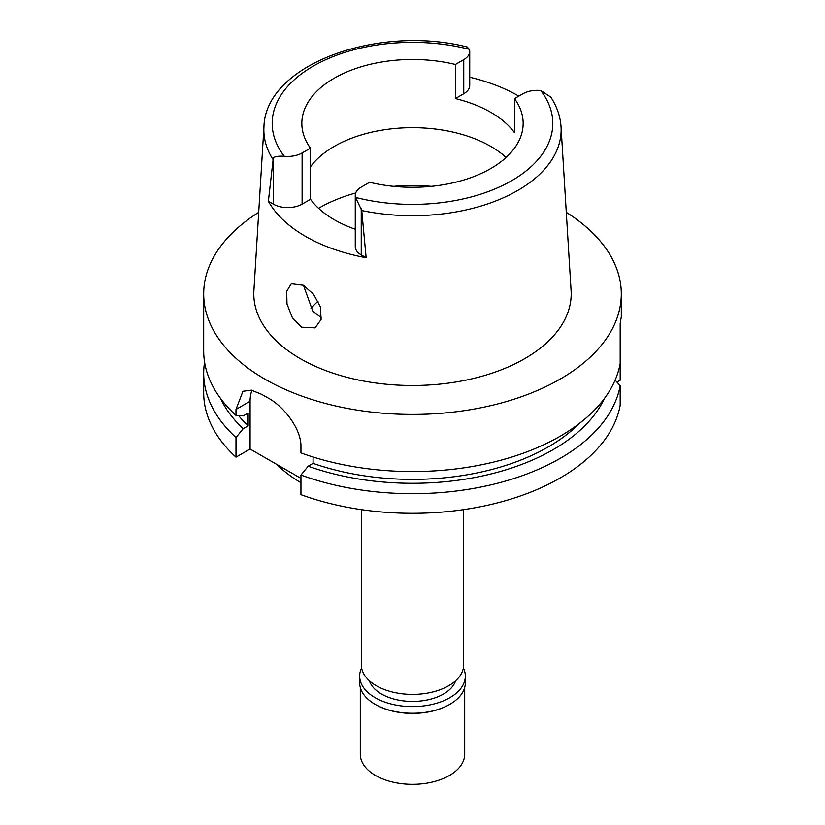 <?xml version="1.0" encoding="UTF-8"?>
<svg xmlns="http://www.w3.org/2000/svg" width="825" height="825" viewBox="0 0 825 825"><rect width="100%" height="100%" fill="white"/><g stroke="black" fill="none" stroke-linecap="round" stroke-linejoin="round"><path stroke-width="1.24" d="M522.885 93.782A20.378 11.767 180 0 1 540.736 90.503L550.78 97.061C556.937 106.477 560.361 116.397 561.052 126.823A148.644 85.821 180 0 1 517.605 190.544A148.644 85.821 180 0 1 361.752 210.53L355.565 197.412A20.378 11.767 180 0 1 355.266 195.432A20.378 11.767 180 0 1 361.237 187.11L369.6 182.273A110.663 63.896 0 0 0 490.751 168.558A110.663 63.896 0 0 0 523.163 123.379A110.663 63.896 0 0 0 514.511 98.618L522.885 93.782M273.302 157.936L268.383 201.29L273.302 204.126L273.302 157.936C274.777 156.492 278.438 155.925 284.264 156.255A20.378 11.767 180 0 0 302.115 152.976L310.489 148.149A110.663 63.896 0 0 1 301.837 123.379A110.663 63.896 0 0 1 334.249 78.2A110.663 63.896 0 0 1 455.4 64.484L455.4 98.577A110.663 63.896 0 0 1 514.511 132.712L514.511 98.618M310.489 166.794A110.663 63.896 180 0 1 334.249 146.386A110.663 63.896 180 0 1 506.096 157.472M469.734 77.22A150.336 86.8 180 0 1 518.832 96.123M455.4 98.577L463.763 93.751A20.378 11.767 0 0 0 469.734 85.429L469.734 51.336A20.378 11.767 180 0 1 463.763 59.648L455.4 64.484M272.786 159.163A148.644 85.821 180 0 1 263.948 126.823C265.403 64.36 378.087 24.296 467.156 47.004L469.435 49.345A20.378 11.767 180 0 1 469.734 51.336M263.948 126.823L253.904 290.627A158.689 91.616 0 0 0 349.192 377.881A158.689 91.616 0 0 0 524.71 358.658A158.689 91.616 0 0 0 571.096 290.627L561.052 126.823M355.266 195.432L355.266 246.572A20.378 11.767 0 0 0 361.237 254.894L366.145 257.73L361.752 210.53M366.145 257.73A151.388 87.398 180 0 1 268.383 201.29M301.62 327.195L315.119 327.876L321.1 319.502L320.43 306.921L313.541 294.236L303.394 285.264L291.318 283.748L286.688 291.297L286.997 304.023L292.359 317.728L301.62 327.195M273.302 204.126A20.378 11.767 0 0 0 302.115 204.126L310.489 199.289A110.663 63.896 0 0 0 355.266 229.216M310.489 199.289L310.489 148.149M321.441 317.842L312.696 310.963L303.466 285.306M310.932 308.622A112.334 64.855 180 0 1 318.068 301.187M361.34 509.633L361.34 664.857A51.16 29.535 0 0 0 392.927 692.144A51.16 29.535 0 0 0 448.676 685.74A51.16 29.535 0 0 0 463.66 664.857L463.66 509.633M276.942 464.516A156.606 90.41 0 0 0 300.95 482.707M616.956 382.119L620.183 380.253L620.183 323.41L621.308 316.872L621.308 293.865A208.807 120.553 180 0 1 560.144 379.118A208.807 120.553 180 0 1 332.599 405.25A208.807 120.553 180 0 1 203.693 293.865A208.807 120.553 180 0 1 258.71 212.334M620.183 363.485A208.807 120.553 0 0 1 560.144 436.239A208.807 120.553 0 0 1 300.95 452.904L300.95 446.923C301.548 429.186 283.913 406.364 267.836 397.846A208.807 120.553 0 0 1 261.927 394.443L251.336 390.142L242.952 391.277L235.991 409.417L235.991 415.398L243.189 415.913L248.119 413.067L248.119 425.855L243.189 428.701L235.991 437.539A208.807 120.553 180 0 1 203.693 373.137L203.693 392.752A208.807 120.553 0 0 0 235.991 457.153L250.088 449.017L250.088 401.28A41.766 24.111 60 0 1 252.017 390.277M300.95 478.376L250.088 449.017M300.95 475.045L300.95 494.66A208.807 120.553 0 0 0 560.144 477.995A208.807 120.553 0 0 0 620.183 405.25L620.183 385.636A208.807 120.553 180 0 1 560.144 458.38A208.807 120.553 180 0 1 300.95 475.045L308.158 466.207L313.088 463.361L313.088 457.009M615.12 380.119L620.183 385.636M235.991 437.539L235.991 457.153M203.693 373.137A208.807 120.553 180 0 1 204.579 362.062M620.183 331.268L620.431 322.327M566.29 212.334A208.807 120.553 180 0 1 621.308 293.865M313.088 463.361A192.101 110.911 0 0 0 548.336 446.882A192.101 110.911 0 0 0 579.15 423.627M604.519 398.341A198.877 114.819 180 0 1 553.132 449.646A198.877 114.819 180 0 1 308.158 466.207M203.693 293.865L203.693 350.996A208.807 120.553 0 0 0 235.991 415.398M238.6 415.583A192.101 110.911 0 0 0 248.119 425.855M243.189 428.701A198.877 114.819 180 0 1 220.481 398.341M369.404 680.769A43.849 25.317 0 0 0 399.537 700.291A43.849 25.317 0 0 0 443.51 694.011A43.849 25.317 0 0 0 455.596 680.769M360.298 687.442L360.298 754.194A52.202 30.133 0 0 0 392.525 782.038A52.202 30.133 0 0 0 449.408 775.5A52.202 30.133 0 0 0 464.702 754.194L464.702 687.442M463.382 667.91A52.831 30.504 180 0 1 465.331 676.108A52.831 30.504 180 0 1 449.852 697.672A52.831 30.504 180 0 1 392.287 704.282A52.831 30.504 180 0 1 359.669 676.108L359.669 682.76A52.831 30.504 0 0 0 375.148 704.323A52.831 30.504 0 0 0 449.852 704.323L449.408 704.581A52.202 30.133 180 0 1 375.592 704.581A52.202 30.133 180 0 1 375.365 704.447M449.408 704.581L449.852 704.323A52.831 30.504 0 0 0 465.331 682.76L465.331 676.108M359.669 676.108A52.831 30.504 180 0 1 361.618 667.91M540.736 90.503A140.302 81.005 180 0 1 511.717 180.665A140.302 81.005 180 0 1 355.565 197.412M463.763 93.751L463.763 59.648M284.264 156.255A140.302 81.005 180 0 1 313.283 66.103A140.302 81.005 180 0 1 469.435 49.345M302.115 152.976L302.115 204.126M318.574 208.312A131.546 75.952 180 0 1 319.481 207.787A131.546 75.952 180 0 1 355.709 192.978M393.566 186.326A131.546 75.952 180 0 1 431.434 186.326M250.088 401.28L235.991 409.417M361.237 208.704L361.237 254.894"/></g></svg>
